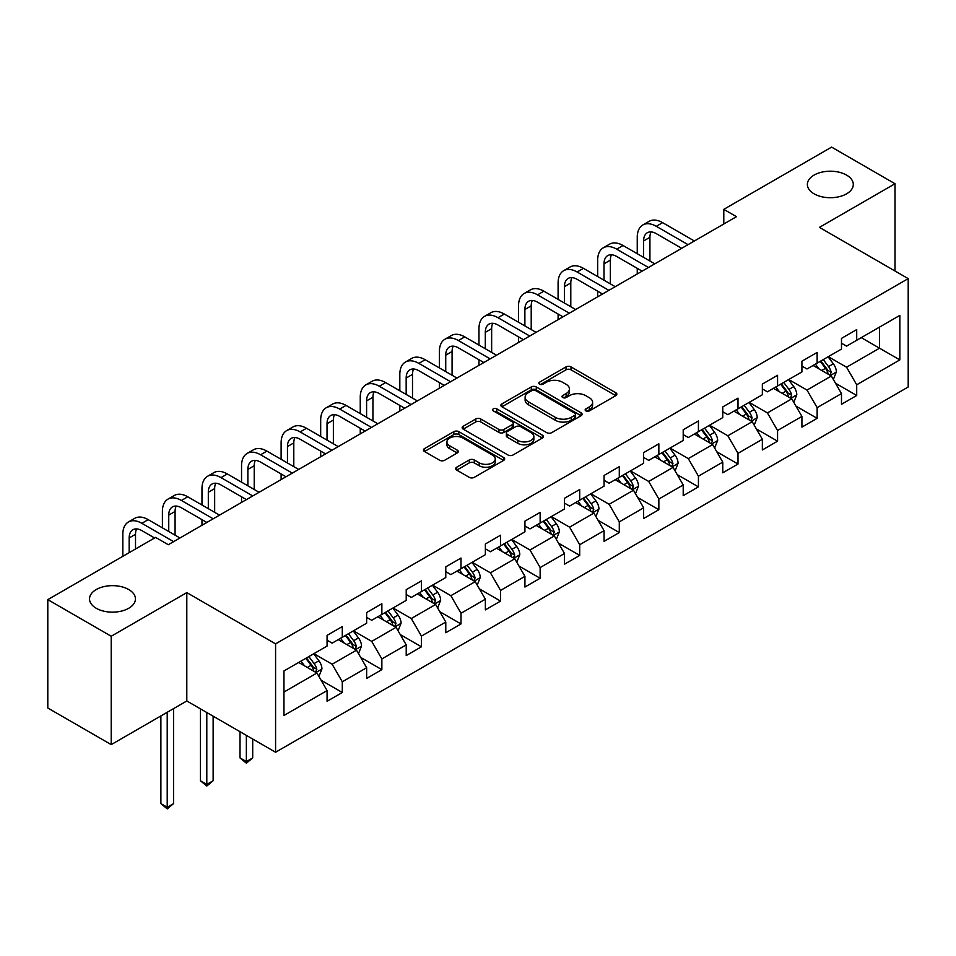 <?xml version="1.0" encoding="UTF-8"?>
<svg xmlns="http://www.w3.org/2000/svg" width="956" height="956" viewBox="0 0 956 956"><rect width="100%" height="100%" fill="white"/><g stroke="black" fill="none" stroke-linecap="round" stroke-linejoin="round"><path stroke-width="1.43" d="M585.873 410.913A2.462 1.422 0 0 0 589.362 410.913L615.819 395.641A3.525 2.031 0 0 0 616.847 394.195A3.525 2.031 0 0 0 615.819 392.761L570.995 366.889A3.525 2.031 0 0 0 566.024 366.889L539.566 382.161A2.462 1.422 0 0 0 538.837 383.165A2.462 1.422 0 0 0 539.566 384.169A2.462 1.422 0 0 0 543.056 384.169L546.474 382.197A11.269 6.501 0 0 1 562.403 382.197L566.143 384.348A11.269 6.501 0 0 1 569.441 388.949A11.269 6.501 0 0 1 566.143 393.549L562.726 395.533A2.462 1.422 0 0 0 561.997 396.537A2.462 1.422 0 0 0 562.726 397.541A2.462 1.422 0 0 0 566.203 397.541L569.633 395.569A11.269 6.501 0 0 1 585.562 395.569L589.302 397.72A11.269 6.501 0 0 1 592.601 402.321A11.269 6.501 0 0 1 589.302 406.921L585.873 408.893A2.462 1.422 0 0 0 585.156 409.909A2.462 1.422 0 0 0 585.873 410.913L585.873 408.893M128.713 589.529A22.956 13.253 0 0 0 103.702 586.661A22.956 13.253 0 0 0 89.529 598.91A22.956 13.253 0 0 0 96.245 608.279A22.956 13.253 0 0 0 121.269 611.147A22.956 13.253 0 0 0 135.441 598.91A22.956 13.253 0 0 0 128.713 589.529M846.562 175.091A22.956 13.253 0 0 0 821.539 172.211A22.956 13.253 0 0 0 807.366 184.46A22.956 13.253 0 0 0 814.094 193.829A22.956 13.253 0 0 0 839.117 196.709A22.956 13.253 0 0 0 853.29 184.46A22.956 13.253 0 0 0 846.562 175.091M456.717 467.221A3.525 2.031 0 0 0 455.689 468.655A3.525 2.031 0 0 0 456.717 470.101L469.288 477.355A3.525 2.031 0 0 0 474.272 477.355L503.645 460.398A3.525 2.031 0 0 0 504.684 458.952A3.525 2.031 0 0 0 503.645 457.518L458.832 431.646A3.525 2.031 0 0 0 453.849 431.646L424.476 448.603A3.525 2.031 0 0 0 423.448 450.049A3.525 2.031 0 0 0 424.476 451.483L439.664 460.254A3.525 2.031 0 0 0 444.636 460.254L457.219 452.989A3.525 2.031 0 0 0 458.247 451.555A3.525 2.031 0 0 0 457.219 450.121L449.679 445.771A9.417 5.437 0 0 1 446.93 441.923A9.417 5.437 0 0 1 452.738 436.904A9.417 5.437 0 0 1 463.003 438.075L492.507 455.116A9.417 5.437 0 0 1 495.268 458.952A9.417 5.437 0 0 1 489.448 463.983A9.417 5.437 0 0 1 479.183 462.8L474.272 459.967A3.525 2.031 0 0 0 469.288 459.967L456.717 467.221L456.717 470.101M186.802 592.612L111.219 636.254L47.8 599.639L47.8 708.014L111.219 744.616L186.802 700.975L275.579 752.241L275.579 643.866L186.802 592.612L186.802 700.975M895.007 271.014L895.007 183.731L819.423 227.373L908.2 278.626L275.579 643.866M895.007 183.731L831.601 147.116L723.788 209.352L723.788 224.003M47.8 599.639L155.601 537.392L168.292 544.717L736.478 216.677L723.788 209.352M546.724 432.65A3.525 2.031 0 0 0 551.708 432.65L581.081 415.693A3.525 2.031 0 0 0 582.108 414.247A3.525 2.031 0 0 0 581.081 412.813L536.268 386.941A3.525 2.031 0 0 0 531.285 386.941L501.912 403.898A3.525 2.031 0 0 0 500.872 405.344A3.525 2.031 0 0 0 501.912 406.778L546.724 432.65M494.3 411.439A2.462 1.422 0 0 1 496.797 411.785L496.797 408.857L542.363 435.171A3.525 2.031 0 0 1 543.402 436.605A3.525 2.031 0 0 1 542.363 438.039L512.99 455.008A3.525 2.031 0 0 1 508.006 455.008L463.194 429.125L463.194 426.257A3.525 2.031 0 0 0 462.154 427.69A3.525 2.031 0 0 0 463.194 429.125M463.194 426.257L475.765 418.991A3.525 2.031 0 0 1 480.749 418.991L498.924 429.483A3.525 2.031 0 0 0 503.896 429.483L512.237 424.667A3.525 2.031 0 0 0 513.276 423.233A3.525 2.031 0 0 0 512.237 421.799L493.32 410.877A2.462 1.422 0 0 1 492.591 409.861A2.462 1.422 0 0 1 494.121 408.547A2.462 1.422 0 0 1 496.797 408.857M275.579 752.241L908.2 387.001L908.2 278.626M321.108 680.254L342.296 692.491L342.296 681.795L366.65 667.73L366.65 678.425L381.862 669.642L381.862 658.947L406.216 644.894L406.216 655.577L421.441 646.794L421.441 636.098L445.783 622.045L445.783 632.741L461.007 623.945L461.007 613.262L485.361 599.197L485.361 609.892L500.574 601.097L500.574 590.414L524.928 576.349L524.928 587.044L540.14 578.26L540.14 567.565L564.494 553.512L564.494 564.195L579.718 555.412L579.718 544.717L604.072 530.664L604.072 541.347L619.285 532.564L619.285 521.88L643.639 507.815L643.639 518.51L658.851 509.715L658.851 499.032L683.205 484.967L683.205 495.662L698.43 486.879L698.43 476.184L722.772 462.118L722.772 472.814L737.996 464.03L737.996 453.335L762.35 439.282L762.35 449.965L777.563 441.182L777.563 430.487L801.917 416.434L801.917 427.129L817.141 418.334L817.141 407.65L841.483 393.585L841.483 404.28L856.707 395.485L856.707 384.802L899.835 359.91L899.835 315.384L879.532 327.095L879.532 348.187L899.835 359.91M342.296 692.491L327.072 701.274L327.072 690.579L283.956 715.482L283.956 670.957L327.072 646.065L327.072 635.37L342.296 626.586L342.296 637.27L366.65 623.216L366.65 612.521L381.862 603.738L381.862 614.433L406.216 600.368L406.216 589.673L421.441 580.89L421.441 591.585L445.783 577.52L445.783 566.836L461.007 558.041L461.007 568.736L485.361 554.683L485.361 543.988L500.574 535.205L500.574 545.888L524.928 531.835L524.928 521.139L540.14 512.356L540.14 523.04L564.494 508.986L564.494 498.291L579.718 489.508L579.718 500.203L604.072 486.138L604.072 475.455L619.285 466.659L619.285 477.355L643.639 463.29L643.639 452.606L658.851 443.823L658.851 454.506L683.205 440.453L683.205 429.758L698.43 420.975L698.43 431.658L722.772 417.605L722.772 406.909L737.996 398.126L737.996 408.821L762.35 394.756L762.35 384.073L777.563 375.278L777.563 385.973L801.917 371.908L801.917 361.225L817.141 352.429L817.141 363.125L841.483 349.071L841.483 338.376L856.707 329.593L856.707 340.276L899.835 315.384M338.233 639.612L356.504 650.164L332.15 664.217L313.879 653.677M327.072 640.197L332.15 643.137L342.296 637.27M332.15 664.217L342.296 681.795M356.504 650.164L366.65 667.73M377.811 616.775L396.071 627.315L371.717 641.38L353.457 630.829M366.65 617.361L371.717 620.289L381.862 614.433M371.717 641.38L381.862 658.947M396.071 627.315L406.216 644.894M417.378 593.927L435.637 604.467L411.283 618.532L393.024 607.98M406.216 594.513L411.283 597.44L421.441 591.585M411.283 618.532L421.441 636.098M435.637 604.467L445.783 622.045M456.944 571.079L475.216 581.63L450.862 595.684L432.59 585.144M445.783 571.664L450.862 574.592L461.007 568.736M450.862 595.684L461.007 613.262M475.216 581.63L485.361 599.197M496.511 548.23L514.782 558.782L490.428 572.835L472.168 562.295M485.361 548.816L490.428 551.743L500.574 545.888M490.428 572.835L500.574 590.414M514.782 558.782L524.928 576.349M536.089 525.394L554.349 535.934L529.994 549.987L511.735 539.447M524.928 525.979L529.994 528.907L540.14 523.04M529.994 549.987L540.14 567.565M554.349 535.934L564.494 553.512M575.655 502.545L593.915 513.085L569.573 527.15L551.301 516.599M564.494 503.131L569.573 506.059L579.718 500.203M569.573 527.15L579.718 544.717M593.915 513.085L604.072 530.664M615.222 479.697L633.493 490.237L609.139 504.302L590.88 493.762M604.072 480.282L609.139 483.21L619.285 477.355M609.139 504.302L619.285 521.88M633.493 490.237L643.639 507.815M654.8 456.849L673.06 467.4L648.706 481.454L630.446 470.914M643.639 457.434L648.706 460.362L658.851 454.506M648.706 481.454L658.851 499.032M673.06 467.4L683.205 484.967M694.367 434L712.626 444.552L688.284 458.605L670.013 448.065M683.205 434.598L688.284 437.525L698.43 431.658M688.284 458.605L698.43 476.184M712.626 444.552L722.772 462.118M733.933 411.164L752.205 421.704L727.851 435.769L709.591 425.217M722.772 411.749L727.851 414.677L737.996 408.821M727.851 435.769L737.996 453.335M752.205 421.704L762.35 439.282M773.512 388.315L791.771 398.855L767.417 412.92L749.157 402.368M762.35 388.901L767.417 391.829L777.563 385.973M767.417 412.92L777.563 430.487M791.771 398.855L801.917 416.434M813.078 365.467L831.338 376.019L806.995 390.072L788.724 379.532M801.917 366.052L806.995 368.98L817.141 363.125M806.995 390.072L817.141 407.65M831.338 376.019L841.483 393.585M861.272 337.647L879.532 348.187L846.562 367.224L828.302 356.684M841.483 343.204L846.562 346.144L856.707 340.276M846.562 367.224L856.707 384.802M111.219 636.254L111.219 744.616M283.956 692.048L316.926 673.012L298.666 662.46M316.926 673.012L327.072 690.579M835.532 383.26L856.707 395.485M795.954 406.109L817.141 418.334M756.387 428.957L777.563 441.182M716.821 451.806L737.996 464.03M677.242 474.642L698.43 486.879M637.676 497.49L658.851 509.715M598.109 520.339L619.285 532.564M558.531 543.187L579.718 555.412M518.965 566.024L540.14 578.26M479.398 588.872L500.574 601.097M439.82 611.721L461.007 623.945M400.253 634.569L421.441 646.794M360.687 657.405L381.862 669.642M586.865 411.259L589.302 409.849A11.269 6.501 0 0 0 592.601 405.248L592.601 402.321M569.441 388.949L569.441 391.876A11.269 6.501 0 0 1 566.143 396.477L563.705 397.887M615.772 395.665L570.995 369.817A3.525 2.031 0 0 0 566.024 369.817L540.546 384.515M581.033 415.717L536.268 389.869A3.525 2.031 0 0 0 531.285 389.869L501.948 406.802M574.855 415.263A2.462 1.422 0 0 0 575.584 414.247A2.462 1.422 0 0 0 574.855 413.243L535.515 390.538A2.462 1.422 0 0 0 532.038 390.538L528.417 392.617A11.269 6.501 0 0 0 525.119 397.218A11.269 6.501 0 0 0 528.417 401.819L555.317 417.342A11.269 6.501 0 0 0 571.246 417.342L574.855 415.263L574.855 418.19A2.462 1.422 0 0 0 575.584 417.175L575.584 414.247M525.119 397.218L525.119 400.146A11.269 6.501 0 0 0 528.417 404.747L528.417 401.819M574.855 418.19L571.246 420.27A11.269 6.501 0 0 1 555.317 420.27L528.417 404.747M463.242 429.16L475.765 421.919L475.765 418.991M513.276 423.233L513.276 426.161A3.525 2.031 0 0 1 512.237 427.607L503.896 432.423A3.525 2.031 0 0 1 498.924 432.423L480.749 421.919A3.525 2.031 0 0 0 475.765 421.919M496.797 411.785L542.315 438.063M517.782 440.381A9.417 5.437 0 0 0 528.047 441.553A9.417 5.437 0 0 0 533.854 436.534A9.417 5.437 0 0 0 531.094 432.686L520.709 426.687A3.525 2.031 0 0 0 515.726 426.687L507.385 431.503A3.525 2.031 0 0 0 506.357 432.937A3.525 2.031 0 0 0 507.385 434.371L517.782 440.381L517.782 443.309A9.417 5.437 0 0 0 528.047 444.48A9.417 5.437 0 0 0 533.854 439.461L533.854 436.534M506.357 432.937L506.357 435.864A3.525 2.031 0 0 0 507.385 437.31L507.385 434.371M517.782 443.309L507.385 437.31M495.268 458.952L495.268 461.891A9.417 5.437 0 0 1 489.448 466.91A9.417 5.437 0 0 1 479.183 465.727L474.272 462.895A3.525 2.031 0 0 0 469.288 462.895L456.765 470.125M446.93 441.923L446.93 444.851A9.417 5.437 0 0 0 449.679 448.699L449.679 445.771M457.171 453.013L449.679 448.699M503.597 460.422L458.832 434.574A3.525 2.031 0 0 0 453.849 434.574L424.524 451.507M833.345 379.484L836.369 371.884A9.5 5.485 -120 0 0 833.333 363.794L828.099 356.803M818.969 368.873L815.408 364.117M829.868 375.158L831.23 372.29A9.5 5.485 -120 0 0 828.505 366.566L823.271 359.587M820.893 360.962L826.701 368.705A4.84 2.796 60 0 1 827.585 370.175L831.23 372.29M820.236 361.344L825.47 368.323A9.5 5.485 60 0 1 828.183 374.047M637.246 253.699L637.246 237.303A26.899 15.535 60 0 1 642.814 224.983L649.16 221.326A26.899 15.535 60 0 1 662.616 222.652L694.367 240.984M642.814 224.983A26.899 15.535 60 0 1 656.27 226.309L688.021 244.652M681.688 248.309L656.27 233.634A17.937 10.361 -120 0 0 647.296 232.75A17.937 10.361 -120 0 0 643.591 240.96L643.591 257.367M651.048 231.926A17.937 10.361 -120 0 0 649.925 237.303L649.925 261.024M637.246 273.966L637.246 268.349M793.779 402.333L796.79 394.732A9.5 5.485 -120 0 0 793.755 386.63L788.521 379.64M779.403 391.709L775.842 386.965M790.301 398.007L791.664 395.139A9.5 5.485 -120 0 0 788.939 389.415L783.705 382.424M781.327 383.798L787.135 391.554A4.84 2.796 60 0 1 788.007 393.024L791.664 395.139M780.658 384.181L785.892 391.171A9.5 5.485 60 0 1 788.616 396.895M754.2 425.181L757.224 417.569A9.5 5.485 -120 0 0 754.188 409.479L748.954 402.488M739.825 414.557L736.275 409.813M750.735 420.855L752.085 417.975A9.5 5.485 -120 0 0 749.373 412.263L744.138 405.272M741.748 406.647L747.556 414.402A4.84 2.796 60 0 1 748.44 415.872L752.085 417.975M741.091 407.029L746.325 414.02A9.5 5.485 60 0 1 749.05 419.732M597.679 276.547L597.679 260.14A26.899 15.535 60 0 1 603.248 247.831L609.593 244.162A26.899 15.535 60 0 1 623.037 245.501L654.8 263.832M603.248 247.831A26.899 15.535 60 0 1 616.704 249.157L648.455 267.501M642.109 271.157L616.704 256.483A17.937 10.361 -120 0 0 607.729 255.599A17.937 10.361 -120 0 0 604.013 263.808L604.013 280.204M611.481 254.762A17.937 10.361 -120 0 0 610.358 260.14L610.358 283.872M597.679 296.814L597.679 291.186M558.101 299.395L558.101 282.988A26.899 15.535 60 0 1 563.682 270.679L570.015 267.011A26.899 15.535 60 0 1 583.471 268.349L615.222 286.68M563.682 270.679A26.899 15.535 60 0 1 577.125 272.006L608.888 290.337M602.543 294.006L577.125 279.331A17.937 10.361 -120 0 0 568.163 278.435A17.937 10.361 -120 0 0 564.446 286.657L564.446 303.052M571.915 277.61A17.937 10.361 -120 0 0 570.792 282.988L570.792 306.709M558.101 319.663L558.101 314.034M714.634 448.017L717.657 440.417A9.5 5.485 -120 0 0 714.622 432.327L709.388 425.336M700.258 437.406L696.697 432.662M711.156 443.704L712.519 440.824A9.5 5.485 -120 0 0 709.794 435.111L704.56 428.121M702.182 429.495L707.99 437.25A4.84 2.796 60 0 1 708.874 438.72L712.519 440.824M701.525 429.877L706.759 436.868A9.5 5.485 60 0 1 709.472 442.58M675.067 470.866L678.079 463.266A9.5 5.485 -120 0 0 675.044 455.175L669.809 448.185M660.692 460.254L657.13 455.51M671.59 466.552L672.952 463.672A9.5 5.485 -120 0 0 670.228 457.948L664.994 450.969M662.616 452.343L668.423 460.087A4.84 2.796 60 0 1 669.296 461.569L672.952 463.672M661.946 452.726L667.18 459.716A9.5 5.485 60 0 1 669.905 465.429M635.489 493.714L638.512 486.114A9.5 5.485 -120 0 0 635.477 478.012L630.243 471.033M621.113 483.103L617.564 478.347M632.024 489.388L633.386 486.52A9.5 5.485 -120 0 0 630.661 480.796L625.427 473.806M623.037 475.18L628.845 482.935A4.84 2.796 60 0 1 629.729 484.405L633.386 486.52M622.38 475.562L627.614 482.553A9.5 5.485 60 0 1 630.339 488.277M518.534 322.232L518.534 305.836A26.899 15.535 60 0 1 524.103 293.516L530.449 289.859A26.899 15.535 60 0 1 543.904 291.186L575.655 309.529M524.103 293.516A26.899 15.535 60 0 1 537.559 294.854L569.31 313.186M562.976 316.842L537.559 302.18A17.937 10.361 -120 0 0 528.596 301.283A17.937 10.361 -120 0 0 524.88 309.493L524.88 325.9M532.337 300.459A17.937 10.361 -120 0 0 531.213 305.836L531.213 329.557M518.534 342.511L518.534 336.882M478.968 345.08L478.968 328.685A26.899 15.535 60 0 1 484.537 316.364L490.882 312.708A26.899 15.535 60 0 1 504.326 314.034L536.089 332.377M484.537 316.364A26.899 15.535 60 0 1 497.992 317.703L529.744 336.034M523.398 339.691L497.992 325.016A17.937 10.361 -120 0 0 489.018 324.132A17.937 10.361 -120 0 0 485.301 332.341L485.301 348.749M492.77 323.307A17.937 10.361 -120 0 0 491.647 328.685L491.647 352.406M478.968 365.347L478.968 359.731M439.39 367.929L439.39 351.521A26.899 15.535 60 0 1 444.97 339.213L451.304 335.544A26.899 15.535 60 0 1 464.759 336.882L496.523 355.214M444.97 339.213A26.899 15.535 60 0 1 458.414 340.539L490.177 358.882M483.832 362.539L458.414 347.865A17.937 10.361 -120 0 0 449.451 346.98A17.937 10.361 -120 0 0 445.735 355.19L445.735 371.585M453.204 346.156A17.937 10.361 -120 0 0 452.08 351.521L452.08 375.254M439.39 388.196L439.39 382.579M595.923 516.563L598.946 508.962A9.5 5.485 -120 0 0 595.911 500.86L590.677 493.87M581.547 505.939L577.986 501.195M592.445 512.237L593.807 509.357A9.5 5.485 -120 0 0 591.095 503.645L585.849 496.654M583.471 498.028L589.278 505.784A4.84 2.796 60 0 1 590.163 507.254L593.807 509.357M582.813 498.411L588.048 505.401A9.5 5.485 60 0 1 590.76 511.125M399.823 390.777L399.823 374.37A26.899 15.535 60 0 1 405.392 362.061L411.737 358.392A26.899 15.535 60 0 1 425.193 359.731L456.944 378.062M405.392 362.061A26.899 15.535 60 0 1 418.848 363.388L450.611 381.719M444.265 385.388L418.848 370.713A17.937 10.361 -120 0 0 409.885 369.829A17.937 10.361 -120 0 0 406.169 378.038L406.169 394.434M413.625 368.992A17.937 10.361 -120 0 0 412.502 374.37L412.502 398.102M399.823 411.044L399.823 405.416M556.356 539.399L559.368 531.799A9.5 5.485 -120 0 0 556.332 523.709L551.098 516.718M541.98 528.788L538.419 524.043M552.879 535.085L554.241 532.205A9.5 5.485 -120 0 0 551.516 526.493L546.282 519.502M543.904 520.877L549.712 528.632A4.84 2.796 60 0 1 550.584 530.102L554.241 532.205M543.235 521.259L548.469 528.25A9.5 5.485 60 0 1 551.194 533.962M360.257 413.625L360.257 397.218A26.899 15.535 60 0 1 365.825 384.898L372.171 381.241A26.899 15.535 60 0 1 385.615 382.579L417.378 400.911M365.825 384.898A26.899 15.535 60 0 1 379.281 386.236L411.032 404.567M404.699 408.236L379.281 393.561A17.937 10.361 -120 0 0 370.307 392.665A17.937 10.361 -120 0 0 366.59 400.875L366.59 417.282M374.059 391.841A17.937 10.361 -120 0 0 372.936 397.218L372.936 420.939M360.257 433.893L360.257 428.264M516.79 562.248L519.801 554.647A9.5 5.485 -120 0 0 516.766 546.557L511.532 539.566M502.402 551.636L498.853 546.892M513.312 557.934L514.675 555.054A9.5 5.485 -120 0 0 511.95 549.341L506.716 542.351M504.326 543.725L510.134 551.481A4.84 2.796 60 0 1 511.018 552.95L514.675 555.054M503.669 544.107L508.903 551.098A9.5 5.485 60 0 1 511.627 556.81M320.678 436.462L320.678 420.066A26.899 15.535 60 0 1 326.259 407.746L332.592 404.089A26.899 15.535 60 0 1 346.048 405.416L377.811 423.759M326.259 407.746A26.899 15.535 60 0 1 339.703 409.084L371.466 427.416M365.12 431.072L339.703 416.398A17.937 10.361 -120 0 0 330.74 415.513A17.937 10.361 -120 0 0 327.024 423.723L327.024 440.13M334.492 414.689A17.937 10.361 -120 0 0 333.369 420.066L333.369 443.787M320.678 456.729L320.678 451.113M477.211 585.096L480.235 577.496A9.5 5.485 -120 0 0 477.199 569.394L471.965 562.415M462.835 574.484L459.274 569.728M473.734 580.77L475.096 577.902A9.5 5.485 -120 0 0 472.384 572.178L467.137 565.199M464.759 566.573L470.567 574.317A4.84 2.796 60 0 1 471.451 575.787L475.096 577.902M464.102 566.956L469.336 573.935A9.5 5.485 60 0 1 472.061 579.659M281.112 459.31L281.112 442.915A26.899 15.535 60 0 1 286.68 430.594L293.026 426.938A26.899 15.535 60 0 1 306.482 428.264L338.233 446.595M286.68 430.594A26.899 15.535 60 0 1 300.136 431.921L331.899 450.264M325.554 453.921L300.136 439.246A17.937 10.361 -120 0 0 291.174 438.362A17.937 10.361 -120 0 0 287.457 446.572L287.457 462.967M294.914 437.537A17.937 10.361 -120 0 0 293.791 442.915L293.791 466.636M281.112 479.577L281.112 473.961M437.645 607.944L440.656 600.344A9.5 5.485 -120 0 0 437.633 592.242L432.387 585.251M423.269 597.321L419.708 592.577M434.167 603.618L435.53 600.75A9.5 5.485 -120 0 0 432.805 595.026L427.571 588.036M425.193 589.41L431.001 597.165A4.84 2.796 60 0 1 431.873 598.635L435.53 600.75M424.524 589.792L429.77 596.783A9.5 5.485 60 0 1 432.482 602.507M241.545 482.159L241.545 465.751A26.899 15.535 60 0 1 247.114 453.443L253.46 449.774A26.899 15.535 60 0 1 266.903 451.113L298.666 469.444M247.114 453.443A26.899 15.535 60 0 1 260.57 454.769L292.321 473.112M285.987 476.769L260.57 462.095A17.937 10.361 -120 0 0 251.595 461.21A17.937 10.361 -120 0 0 247.879 469.42L247.879 485.815M255.348 460.374A17.937 10.361 -120 0 0 254.224 465.751L254.224 489.484M241.545 502.426L241.545 496.797M398.078 630.793L401.09 623.181A9.5 5.485 -120 0 0 398.055 615.09L392.82 608.1M383.691 620.169L380.141 615.425M394.601 626.467L395.963 623.587A9.5 5.485 -120 0 0 393.239 617.875L388.005 610.884M385.627 612.258L391.434 620.014A4.84 2.796 60 0 1 392.307 621.484L395.963 623.587M384.957 612.641L390.191 619.631A9.5 5.485 60 0 1 392.916 625.343M246.361 735.367L246.361 761.585L252.707 757.917L252.707 739.024M252.707 757.917L246.361 763.187L240.016 757.917L240.016 731.698M240.016 757.917L246.361 761.585L246.361 763.187M201.967 505.007L201.967 488.6A26.899 15.535 60 0 1 207.548 476.279L213.881 472.623A26.899 15.535 60 0 1 227.337 473.961L259.1 492.292M207.548 476.279A26.899 15.535 60 0 1 220.991 477.618L252.754 495.949M246.409 499.618L220.991 484.943A17.937 10.361 -120 0 0 212.029 484.047A17.937 10.361 -120 0 0 208.312 492.268L208.312 508.664M215.781 483.222A17.937 10.361 -120 0 0 214.658 488.6L214.658 512.32M201.967 525.274L201.967 519.646M358.5 653.629L361.523 646.029A9.5 5.485 -120 0 0 358.488 637.939L353.254 630.948M344.124 643.018L340.563 638.273M355.023 649.315L356.385 646.435A9.5 5.485 -120 0 0 353.672 640.723L348.426 633.732M346.048 635.107L351.856 642.862A4.84 2.796 60 0 1 352.74 644.332L356.385 646.435M345.391 635.489L350.625 642.48A9.5 5.485 60 0 1 353.35 648.192M206.795 712.519L206.795 784.422L213.128 780.765L213.128 716.175M213.128 780.765L206.795 786.035L200.449 780.765L200.449 708.862M200.449 780.765L206.795 784.422L206.795 786.035M162.401 527.843L162.401 511.448A26.899 15.535 60 0 1 167.969 499.128L174.315 495.471A26.899 15.535 60 0 1 187.77 496.797L219.522 515.141M167.969 499.128A26.899 15.535 60 0 1 181.425 500.466L213.188 518.797M206.843 522.454L181.425 507.791A17.937 10.361 -120 0 0 172.462 506.895A17.937 10.361 -120 0 0 168.746 515.105L168.746 531.512M176.203 506.071A17.937 10.361 -120 0 0 175.079 511.448L175.079 535.169M318.934 676.478L321.945 668.877A9.5 5.485 -120 0 0 318.922 660.787L313.676 653.796M304.558 665.866L300.997 661.122M315.456 672.164L316.818 669.284A9.5 5.485 -120 0 0 314.094 663.56L308.86 656.581M306.482 657.955L312.289 665.699A4.84 2.796 60 0 1 313.174 667.18L316.818 669.284M305.812 658.337L311.059 665.316A9.5 5.485 60 0 1 313.771 671.04M167.216 712.28L167.216 807.27L173.562 803.614L173.562 708.623M173.562 803.614L167.216 808.884L160.883 803.614L160.883 715.948M160.883 803.614L167.216 807.27L167.216 808.884M122.834 556.32L122.834 534.296A26.899 15.535 60 0 1 128.403 521.976L134.748 518.319A26.899 15.535 60 0 1 148.192 519.646L179.955 537.977M128.403 521.976A26.899 15.535 60 0 1 141.858 523.314L173.61 541.646M154.585 537.977L141.858 530.628A17.937 10.361 -120 0 0 132.884 529.744A17.937 10.361 -120 0 0 129.168 537.953L129.168 552.652M136.636 528.919A17.937 10.361 -120 0 0 135.513 534.296L135.513 548.995M589.302 409.849L589.302 406.921M562.726 397.541L562.726 395.533M566.143 396.477L566.143 393.549M539.566 384.169L539.566 382.161M566.024 369.817L566.024 366.889M570.995 369.817L570.995 366.889M615.819 395.641L615.819 392.761M501.912 406.778L501.912 403.898M531.285 389.869L531.285 386.941M536.268 389.869L536.268 386.941M581.081 415.693L581.081 412.813M555.317 420.27L555.317 417.342M571.246 420.27L571.246 417.342M480.749 421.919L480.749 418.991M498.924 432.423L498.924 429.483M503.896 432.423L503.896 429.483M512.237 427.607L512.237 424.667M542.363 438.039L542.363 435.171M469.288 462.895L469.288 459.967M474.272 462.895L474.272 459.967M479.183 465.727L479.183 462.8M457.219 452.989L457.219 450.121M424.476 451.483L424.476 448.603M453.849 434.574L453.849 431.646M458.832 434.574L458.832 431.646M503.645 460.398L503.645 457.518M830.405 375.469L836.297 372.063M828.505 366.566L833.333 363.794M821.754 370.474L825.47 368.323M662.616 222.652L656.27 226.309M649.925 237.303L643.591 240.96M790.839 398.317L796.73 394.912M788.939 389.415L793.755 386.63M782.175 393.322L785.892 391.171M751.261 421.166L757.164 417.76M749.373 412.263L754.188 409.479M742.609 416.171L746.325 414.02M623.037 245.501L616.704 249.157M610.358 260.14L604.013 263.808M583.471 268.349L577.125 272.006M570.792 282.988L564.446 286.657M711.694 444.014L717.586 440.608M709.794 435.111L714.622 432.327M703.042 439.007L706.759 436.868M672.128 466.851L678.019 463.445M670.228 457.948L675.044 455.175M663.464 461.856L667.18 459.716M632.549 489.699L638.453 486.293M630.661 480.796L635.477 478.012M623.898 484.704L627.614 482.553M543.904 291.186L537.559 294.854M531.213 305.836L524.88 309.493M504.326 314.034L497.992 317.703M491.647 328.685L485.301 332.341M464.759 336.882L458.414 340.539M452.08 351.521L445.735 355.19M592.983 512.547L598.874 509.142M591.095 503.645L595.911 500.86M584.331 507.552L588.048 505.401M425.193 359.731L418.848 363.388M412.502 374.37L406.169 378.038M553.416 535.396L559.308 531.99M551.516 526.493L556.332 523.709M544.753 530.389L548.469 528.25M385.615 382.579L379.281 386.236M372.936 397.218L366.59 400.875M513.838 558.232L519.741 554.827M511.95 549.341L516.766 546.557M505.186 553.237L508.903 551.098M346.048 405.416L339.703 409.084M333.369 420.066L327.024 423.723M474.272 581.081L480.163 577.675M472.384 572.178L477.199 569.394M465.62 576.086L469.336 573.935M306.482 428.264L300.136 431.921M293.791 442.915L287.457 446.572M434.705 603.929L440.596 600.523M432.805 595.026L437.633 592.242M426.041 598.934L429.77 596.783M266.903 451.113L260.57 454.769M254.224 465.751L247.879 469.42M395.127 626.778L401.03 623.372M393.239 617.875L398.055 615.09M386.475 621.782L390.191 619.631M227.337 473.961L220.991 477.618M214.658 488.6L208.312 492.268M355.56 649.614L361.464 646.22M353.672 640.723L358.488 637.939M346.909 644.619L350.625 642.48M187.77 496.797L181.425 500.466M175.079 511.448L168.746 515.105M315.994 672.462L321.885 669.057M314.094 663.56L318.922 660.787M307.33 667.467L311.059 665.316M148.192 519.646L141.858 523.314M135.513 534.296L129.168 537.953"/></g></svg>
